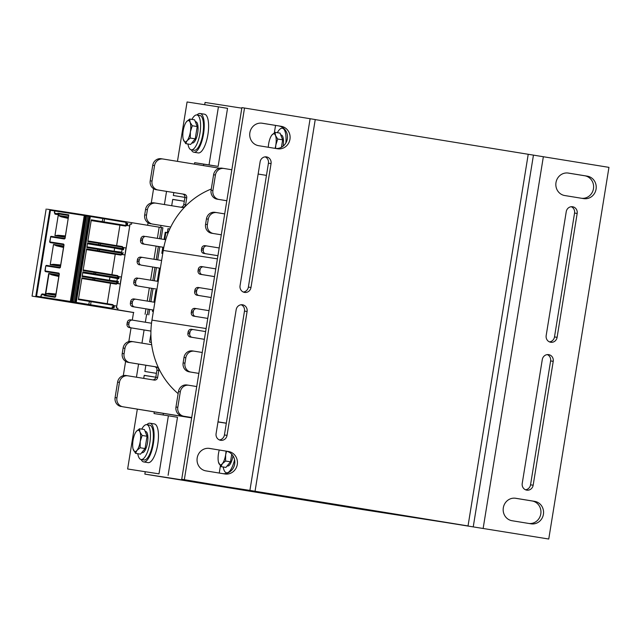 <?xml version="1.0" encoding="UTF-8"?>
<svg xmlns="http://www.w3.org/2000/svg" width="641" height="641" viewBox="0 0 641 641"><rect width="100%" height="100%" fill="white"/><g stroke="black" fill="none" stroke-linecap="round" stroke-linejoin="round"><path stroke-width="0.96" d="M468.034 525.941L249.373 490.333L144.858 474.108L363.519 509.715L468.034 525.941L528.224 154.281L608.95 167.365L548.752 539.025L445.824 522.487A7.844 2.644 99.2 0 1 445.815 522.487L548.752 539.025M219.695 168.23L217.756 167.926M177.621 415.697L122.96 406.795L191.659 417.876M217.988 421.962L226.321 423.252M144.858 474.108L145.235 471.784M204.687 104.715L205.056 102.456L241.817 108.161M315.236 119.603L528.224 154.281M236.168 309.715A5.881 5.537 -81.2 0 1 242.538 304.787A5.881 5.537 -81.2 0 1 247.097 311.494L227.034 435.375A5.881 5.537 -81.2 0 1 220.664 440.303A5.881 5.537 -81.2 0 1 216.097 433.596L236.168 309.715M219.382 439.926A5.881 5.537 98.8 0 0 224.422 434.975L244.485 311.085A5.881 5.537 98.8 0 0 241.2 304.755M281.207 126.317A11.37 10.705 -81.2 0 1 289.964 139.225A11.37 10.705 -81.2 0 1 277.641 148.784A11.37 10.705 -81.2 0 1 277.569 148.776L258.619 145.691A11.37 10.705 -81.2 0 1 249.862 132.783A11.37 10.705 -81.2 0 1 262.177 123.224A11.37 10.705 -81.2 0 1 262.257 123.232L281.207 126.317L261.632 123.152M275.582 148.448A11.37 10.705 98.8 0 0 287.392 138.536A11.37 10.705 98.8 0 0 278.595 125.916M228.533 451.512A11.37 10.705 -81.2 0 1 237.29 464.429A11.37 10.705 -81.2 0 1 224.975 473.979A11.37 10.705 -81.2 0 1 224.895 473.971L205.945 470.887A11.37 10.705 -81.2 0 1 197.188 457.978A11.37 10.705 -81.2 0 1 209.511 448.42A11.37 10.705 -81.2 0 1 209.583 448.428L228.533 451.512L208.958 448.347M222.908 473.643A11.37 10.705 98.8 0 0 234.718 463.731A11.37 10.705 98.8 0 0 225.92 451.112M260.118 161.828A5.881 5.537 -81.2 0 1 266.488 156.901A5.881 5.537 -81.2 0 1 271.055 163.607L250.984 287.488A5.881 5.537 -81.2 0 1 244.614 292.416A5.881 5.537 -81.2 0 1 240.055 285.71L260.118 161.828M243.34 292.04A5.881 5.537 98.8 0 0 248.371 287.088L268.435 163.199A5.881 5.537 98.8 0 0 265.158 156.869M244.517 108.033L241.905 107.624L181.715 479.276L227.162 486.888A7.844 2.644 -80.8 0 0 227.162 486.888A7.844 2.644 -80.8 0 0 227.154 486.888L184.328 479.684L244.517 108.033L315.244 119.555L255.054 491.214M181.715 479.276L184.328 479.684M219.871 485.702A7.844 2.644 99.2 0 1 219.871 485.694A7.844 2.644 99.2 0 1 219.31 485.397M219.246 473.05L220.408 465.895M274.348 132.831L275.55 125.42M557.109 337.334A5.881 5.537 -81.2 0 1 550.739 342.262A5.881 5.537 -81.2 0 1 546.172 335.555L566.243 211.674A5.881 5.537 -81.2 0 1 572.605 206.747A5.881 5.537 -81.2 0 1 577.172 213.453L557.109 337.334L554.497 336.934L574.56 213.044A5.881 5.537 98.8 0 0 571.275 206.714M549.457 341.885A5.881 5.537 98.8 0 0 554.497 336.934M512.071 520.732A11.37 10.705 -81.2 0 1 503.313 507.824A11.37 10.705 -81.2 0 1 515.636 498.265A11.37 10.705 -81.2 0 1 515.709 498.273L534.658 501.358A11.37 10.705 -81.2 0 1 543.416 514.274A11.37 10.705 -81.2 0 1 531.093 523.825A11.37 10.705 -81.2 0 1 531.02 523.817L512.071 520.732M529.033 523.489A11.37 10.705 98.8 0 0 540.844 513.577A11.37 10.705 98.8 0 0 532.046 500.958L515.084 498.193M564.737 195.537A11.37 10.705 -81.2 0 1 555.979 182.629A11.37 10.705 -81.2 0 1 568.303 173.07A11.37 10.705 -81.2 0 1 568.375 173.078L587.324 176.163A11.37 10.705 -81.2 0 1 596.082 189.071A11.37 10.705 -81.2 0 1 583.767 198.63A11.37 10.705 -81.2 0 1 583.687 198.622L564.737 195.537M581.699 198.293A11.37 10.705 98.8 0 0 593.51 188.382A11.37 10.705 98.8 0 0 584.712 175.762L567.75 172.998M533.16 485.221A5.881 5.537 -81.2 0 1 526.79 490.149A5.881 5.537 -81.2 0 1 522.223 483.442L542.286 359.561A5.881 5.537 -81.2 0 1 548.656 354.633A5.881 5.537 -81.2 0 1 553.223 361.34L533.16 485.221L530.54 484.82L550.611 360.931A5.881 5.537 98.8 0 0 547.326 354.601M525.508 489.772A5.881 5.537 98.8 0 0 530.54 484.82M453.099 523.673A7.844 2.644 -80.8 0 0 453.107 523.673A7.844 2.644 -80.8 0 0 453.115 523.673L445.815 522.487M226.329 423.18L218.004 421.826L226.337 423.164M182.012 415.961L191.715 417.523L182.012 415.961A7.844 7.388 -81.2 0 1 175.971 407.035L178.478 391.547A7.844 7.388 -81.2 0 1 186.972 384.985A7.844 7.388 -81.2 0 1 187.028 384.993L188.75 385.257M198.862 373.407L189.159 371.828A7.844 7.388 -81.2 0 1 183.126 362.894L183.999 357.478A7.844 7.388 -81.2 0 1 192.492 350.915A7.844 7.388 -81.2 0 1 192.54 350.923L194.271 351.188M190.305 337.046L204.375 339.321L190.305 337.046A3.141 2.957 -81.2 0 1 187.885 333.472L188.142 331.926A3.141 2.957 -81.2 0 1 191.539 329.298A3.141 2.957 -81.2 0 1 191.555 329.306L193.342 329.578M193.686 316.141L207.764 318.417L193.686 316.141A3.141 2.957 -81.2 0 1 191.274 312.568L191.523 311.021A3.141 2.957 -81.2 0 1 194.92 308.393A3.141 2.957 -81.2 0 1 194.944 308.401L196.731 308.674A3.141 2.957 -81.2 0 1 196.771 308.682L209.022 310.677M211.145 297.528L197.075 295.237A3.141 2.957 -81.2 0 1 194.656 291.663L194.912 290.117A3.141 2.957 -81.2 0 1 198.309 287.488A3.141 2.957 -81.2 0 1 198.325 287.497L200.112 287.769M214.535 276.624L200.457 274.332A3.141 2.957 -81.2 0 1 198.045 270.758L198.293 269.212A3.141 2.957 -81.2 0 1 201.691 266.584A3.141 2.957 -81.2 0 1 201.715 266.592L203.501 266.864A3.141 2.957 -81.2 0 1 203.542 266.872L215.793 268.867M203.846 253.427L217.924 255.703L203.846 253.427A3.141 2.957 -81.2 0 1 201.434 249.854L201.683 248.307A3.141 2.957 -81.2 0 1 205.08 245.679A3.141 2.957 -81.2 0 1 205.096 245.679L206.891 245.96M211.602 233.236L221.305 234.798L211.602 233.236A7.844 7.388 -81.2 0 1 205.569 224.302L206.45 218.885A7.844 7.388 -81.2 0 1 214.943 212.315A7.844 7.388 -81.2 0 1 214.991 212.323L216.714 212.596M226.826 200.745L217.123 199.167A7.844 7.388 -81.2 0 1 211.089 190.233L213.597 174.753A7.844 7.388 -81.2 0 1 222.09 168.182A7.844 7.388 -81.2 0 1 222.139 168.19L223.869 168.463M226.826 200.729L218.95 199.447A7.844 7.388 -81.2 0 1 212.916 190.521L215.424 175.033A7.844 7.388 -81.2 0 1 223.917 168.471A7.844 7.388 -81.2 0 1 223.965 168.479L231.842 169.761M258.139 174.04L266.464 175.394M213.437 233.516A7.844 7.388 -81.2 0 1 207.396 224.582L208.277 219.166A7.844 7.388 -81.2 0 1 216.77 212.604A7.844 7.388 -81.2 0 1 216.818 212.612L224.695 213.894M205.673 253.708A3.141 2.957 -81.2 0 1 203.261 250.134L203.509 248.588A3.141 2.957 -81.2 0 1 206.907 245.96A3.141 2.957 -81.2 0 1 206.931 245.968L219.174 247.963M214.535 276.608L202.292 274.612A3.141 2.957 -81.2 0 1 199.872 271.047L200.128 269.492A3.141 2.957 -81.2 0 1 203.526 266.872L201.691 266.584M211.153 297.512L198.902 295.517A3.141 2.957 -81.2 0 1 196.491 291.951L196.739 290.397A3.141 2.957 -81.2 0 1 200.136 287.777L212.403 289.772M200.136 287.777A3.141 2.957 -81.2 0 1 200.16 287.777L198.309 287.488M195.513 316.422A3.141 2.957 -81.2 0 1 193.101 312.856L193.35 311.302A3.141 2.957 -81.2 0 1 196.747 308.682L194.92 308.393M192.132 337.334A3.141 2.957 -81.2 0 1 189.72 333.761L189.968 332.214A3.141 2.957 -81.2 0 1 193.366 329.586L205.633 331.581M193.366 329.586A3.141 2.957 -81.2 0 1 193.382 329.586L191.539 329.298M198.862 373.391L190.986 372.109A7.844 7.388 -81.2 0 1 184.953 363.183L185.826 357.758A7.844 7.388 -81.2 0 1 194.319 351.196A7.844 7.388 -81.2 0 1 194.375 351.204L202.244 352.486M183.839 416.241A7.844 7.388 -81.2 0 1 177.805 407.315L180.313 391.827A7.844 7.388 -81.2 0 1 188.807 385.265A7.844 7.388 -81.2 0 1 188.855 385.273L196.731 386.555M211.282 189.023A78.434 73.843 -81.2 0 0 170.722 227.026A78.434 73.843 98.8 0 0 165.723 239.718A78.434 73.843 -81.2 0 0 163.808 247.354A78.434 73.843 98.8 0 0 163.247 250.439L151.957 320.123A78.434 73.843 98.8 0 0 151.516 323.232A78.434 73.843 -81.2 0 0 150.923 331.085A78.434 73.843 98.8 0 0 151.661 344.714A78.434 73.843 -81.2 0 0 178.142 393.63M122.96 406.795A7.844 7.388 -81.2 0 1 116.926 397.869L119.434 382.381A7.844 7.388 -81.2 0 1 127.928 375.818A7.844 7.388 -81.2 0 1 127.976 375.826L154.217 380.097A3.141 2.957 98.8 0 0 154.233 380.097A3.141 2.957 98.8 0 0 157.63 377.477L158.76 370.506A3.141 2.957 98.8 0 0 156.348 366.932L130.107 362.662A7.844 7.388 -81.2 0 1 124.074 353.728L124.955 348.311A7.844 7.388 -81.2 0 1 133.44 341.749A7.844 7.388 -81.2 0 1 133.496 341.757L151.661 344.714M150.923 331.085L131.253 327.88A3.141 2.957 -81.2 0 1 128.841 324.306L129.089 322.76A3.141 2.957 -81.2 0 1 132.487 320.131A3.141 2.957 -81.2 0 1 132.511 320.139L151.516 323.232M153.592 310.06L134.642 306.975A3.141 2.957 -81.2 0 1 132.222 303.401L132.479 301.855A3.141 2.957 -81.2 0 1 135.876 299.227L154.842 302.32M135.876 299.227A3.141 2.957 -81.2 0 1 135.892 299.235L134.041 298.946A3.141 2.957 -81.2 0 1 134.065 298.946A3.141 2.957 -81.2 0 0 130.644 301.574L130.395 303.121A3.141 2.957 -81.2 0 0 132.807 306.694L153.584 310.076M138.023 286.07L156.973 289.171L138.023 286.07A3.141 2.957 -81.2 0 1 135.612 282.497L135.86 280.95A3.141 2.957 -81.2 0 1 139.257 278.322A3.141 2.957 -81.2 0 1 139.281 278.33L158.231 281.415M141.413 265.166L160.362 268.267L141.413 265.166A3.141 2.957 -81.2 0 1 138.993 261.592L139.249 260.046A3.141 2.957 -81.2 0 1 142.647 257.418A3.141 2.957 -81.2 0 1 142.663 257.426L161.612 260.51M163.808 247.354L144.794 244.261A3.141 2.957 -81.2 0 1 142.382 240.687L142.631 239.141A3.141 2.957 -81.2 0 1 146.028 236.513A3.141 2.957 -81.2 0 1 146.052 236.513L165.723 239.718M152.558 224.07L170.714 227.034L152.558 224.07A7.844 7.388 -81.2 0 1 146.525 215.136L147.398 209.719A7.844 7.388 -81.2 0 1 155.891 203.149A7.844 7.388 -81.2 0 1 155.939 203.157L182.18 207.436A3.141 2.957 98.8 0 0 182.204 207.436A3.141 2.957 98.8 0 0 185.602 204.808L186.723 197.845A3.141 2.957 98.8 0 0 184.312 194.271L158.071 190A7.844 7.388 -81.2 0 1 152.037 181.066L154.545 165.586A7.844 7.388 -81.2 0 1 163.038 159.016A7.844 7.388 -81.2 0 1 163.086 159.024L219.655 168.238M180.626 207.179A3.141 2.957 98.8 0 0 183.767 204.527L184.896 197.556A3.141 2.957 98.8 0 0 182.485 193.983L156.244 189.712A7.844 7.388 -81.2 0 1 150.21 180.786L152.718 165.298A7.844 7.388 -81.2 0 1 161.212 158.736A7.844 7.388 -81.2 0 1 161.26 158.744L162.99 159.008M150.723 223.781A7.844 7.388 -81.2 0 1 144.69 214.855L145.571 209.431A7.844 7.388 -81.2 0 1 154.064 202.868A7.844 7.388 -81.2 0 1 154.112 202.876L155.843 203.141M163.8 247.37L142.967 243.973A3.141 2.957 -81.2 0 1 140.555 240.407L140.804 238.853A3.141 2.957 -81.2 0 1 144.201 236.233A3.141 2.957 -81.2 0 1 144.225 236.233L144.201 236.233M139.578 264.877A3.141 2.957 -81.2 0 1 137.166 261.312L137.422 259.757A3.141 2.957 -81.2 0 1 140.812 257.137A3.141 2.957 -81.2 0 1 140.836 257.137L142.623 257.418M136.196 285.79A3.141 2.957 -81.2 0 1 133.785 282.216L134.033 280.67A3.141 2.957 -81.2 0 1 137.43 278.042A3.141 2.957 -81.2 0 1 137.446 278.042L137.43 278.042M150.923 331.101L129.426 327.599A3.141 2.957 -81.2 0 1 127.006 324.025L127.263 322.479A3.141 2.957 -81.2 0 1 130.66 319.851A3.141 2.957 -81.2 0 1 130.676 319.851L132.463 320.131M152.662 379.841A3.141 2.957 98.8 0 0 155.803 377.188L156.933 370.226A3.141 2.957 98.8 0 0 154.521 366.652L128.28 362.381A7.844 7.388 -81.2 0 1 122.247 353.447L123.12 348.031A7.844 7.388 -81.2 0 1 131.613 341.461A7.844 7.388 -81.2 0 1 131.661 341.469L133.392 341.741M121.133 406.514A7.844 7.388 -81.2 0 1 115.1 397.58L117.607 382.1A7.844 7.388 -81.2 0 1 126.093 375.53A7.844 7.388 -81.2 0 1 126.149 375.538L127.871 375.81M145.86 365.242L144.85 371.46L156.428 373.342M150.891 334.185L149.601 342.134L151.38 342.422M169.785 228.997L167.974 228.701L167.293 232.891M169.753 229.069L167.958 228.789M172.709 199.463L184.296 201.258L172.725 199.375L171.7 205.729M173.823 192.58L173.35 195.505L184.92 197.388M153.584 188.694L151.268 203.005M148.063 222.756L147.654 225.271M133.552 312.375L132.294 320.107M131.044 327.863L128.817 341.597M125.62 361.356L123.296 375.666M136.445 377.204L138.576 364.056M141.957 343.135L144.089 329.987M145.347 322.231L146.597 314.523M160.707 227.395L161.019 225.456M164.408 204.543L166.54 191.387M144.209 375.418L155.803 377.212L144.225 375.33L143.728 378.39M154.289 411.907L154.024 413.549L168.391 415.785L158.992 473.851L127.631 468.988L137.326 409.15M177.461 161.364L187.076 101.975L218.429 106.847L209.022 164.913L194.656 162.686L194.423 164.128M158.992 473.851L127.631 468.988M203.534 165.61L203.766 164.168L218.132 166.404L227.539 108.329L218.429 106.847M218.132 166.404L209.022 164.913M203.766 164.168L194.656 162.686M163.143 414.967L163.399 413.397M168.102 475.334L177.501 417.267L168.391 415.785M146.837 424.687A19.607 6.61 99.2 0 1 149.994 423.212L154.369 423.925A19.607 6.61 99.2 0 1 157.75 444.293A19.607 6.61 99.2 0 1 148.063 462.634L143.696 461.921A19.607 6.61 99.2 0 1 141.164 459.525M149.994 423.212A19.607 6.61 99.2 0 1 153.375 443.58A19.607 6.61 99.2 0 1 143.696 461.921M196.995 114.971A19.607 6.61 99.2 0 1 200.16 113.497L204.535 114.21A19.607 6.61 99.2 0 1 207.908 134.578A19.607 6.61 99.2 0 1 198.229 152.919L193.854 152.205A19.607 6.61 99.2 0 1 191.33 149.81M200.16 113.497A19.607 6.61 99.2 0 1 203.542 133.873A19.607 6.61 99.2 0 1 193.854 152.205M226.842 473.266A19.607 6.61 99.2 0 1 226.594 472.794M282.433 128.248A19.607 6.61 99.2 0 1 282.961 127.751M195.329 121.678L195.817 121.758A10.769 3.63 99.2 0 1 195.817 121.758A10.769 3.63 99.2 0 1 197.676 132.967A10.769 3.63 99.2 0 1 192.364 143.007L191.883 142.927M183.23 139.233L185.706 143.632L190.641 144.433L195.233 138.849L197.22 126.557L194.624 119.851L189.688 119.05L186.499 121.694A10.785 3.638 99.2 0 1 190.089 122.255A10.785 3.638 99.2 0 1 190.393 131.75L192.284 125.748L190.089 122.255L189.688 119.05M195.233 138.849L190.297 138.047L190.393 131.75A10.785 3.638 99.2 0 1 187.108 140.691L190.297 138.047M185.706 143.632L187.108 140.691A10.785 3.638 99.2 0 1 183.51 140.139A10.785 3.638 99.2 0 1 183.214 139.185A10.785 3.638 99.2 0 1 183.214 130.636A10.785 3.638 99.2 0 1 185.938 122.479A10.785 3.638 99.2 0 1 186.499 121.694L185.962 122.439M197.22 126.557L192.284 125.748M145.17 431.385L145.659 431.465A10.769 3.63 99.2 0 1 145.659 431.465A10.769 3.63 99.2 0 1 147.51 442.675A10.769 3.63 99.2 0 1 142.198 452.714L141.717 452.634M133.072 448.948L135.547 453.339L140.483 454.148L145.066 448.556L147.061 436.265L144.465 429.558L139.53 428.757L136.341 431.409A10.785 3.638 99.2 0 1 139.93 431.962A10.785 3.638 99.2 0 1 140.235 441.465L142.126 435.463L139.93 431.962L139.53 428.757M145.066 448.556L140.131 447.755L140.235 441.465A10.785 3.638 99.2 0 1 136.942 450.399L140.131 447.755M135.547 453.339L136.942 450.399A10.785 3.638 99.2 0 1 133.352 449.846A10.785 3.638 99.2 0 1 133.056 448.892A10.785 3.638 99.2 0 1 133.048 440.343A10.785 3.638 99.2 0 1 135.772 432.194A10.785 3.638 99.2 0 1 136.341 431.409L135.804 432.146M147.061 436.265L142.126 435.463M232.971 455.775A10.769 3.63 99.2 0 1 227.627 465.991L227.146 465.911M218.501 462.225L220.977 466.616L225.912 467.425L230.496 461.832L231.738 454.213M230.496 461.832L225.56 461.031L225.664 454.733L226.553 451.232M220.977 466.616L222.371 463.675L225.56 461.031M226.033 451.128A10.785 3.638 99.2 0 1 225.664 454.733A10.785 3.638 99.2 0 1 222.371 463.675A10.785 3.638 99.2 0 1 218.781 463.123A10.785 3.638 99.2 0 1 218.485 462.169A10.785 3.638 99.2 0 1 218.477 453.62A10.785 3.638 99.2 0 1 219.278 450.03M280.766 134.947L281.255 135.027A10.769 3.63 99.2 0 1 281.255 135.027A10.769 3.63 99.2 0 1 283.114 146.18M281.447 147.27L282.649 139.826L280.053 133.128L275.117 132.318L271.928 134.971A10.785 3.638 99.2 0 1 275.526 135.531A10.785 3.638 99.2 0 1 275.822 145.026L277.713 139.025L275.526 135.531L275.117 132.318M282.649 139.826L277.713 139.025M275.566 148.448L275.822 145.026A10.785 3.638 99.2 0 1 275.093 148.375M268.283 147.262A10.785 3.638 99.2 0 1 268.643 143.913A10.785 3.638 99.2 0 1 271.367 135.756A10.785 3.638 99.2 0 1 271.928 134.971L271.399 135.716M234.574 459.669A17.652 5.945 99.2 0 1 226.521 472.786A17.652 5.945 99.2 0 1 223.196 466.977M191.931 119.41A17.652 5.945 99.2 0 1 196.915 114.955A17.652 5.945 99.2 0 1 196.931 114.963A17.652 5.945 99.2 0 1 199.96 133.336A17.652 5.945 99.2 0 1 191.258 149.802A17.652 5.945 99.2 0 1 187.933 143.993M196.931 114.963L199.84 115.436A17.652 5.945 99.2 0 1 199.84 115.436A17.652 5.945 99.2 0 1 202.876 133.809A17.652 5.945 99.2 0 1 194.167 150.274L191.258 149.802M137.767 453.708A17.652 5.945 -80.8 0 0 141.092 459.509L144.009 459.982A17.652 5.945 -80.8 0 0 152.718 443.524A17.652 5.945 -80.8 0 0 149.682 425.143A17.652 5.945 -80.8 0 0 149.665 425.143L146.765 424.671A17.652 5.945 -80.8 0 0 141.773 429.125M141.092 459.509A17.652 5.945 -80.8 0 0 149.802 443.043A17.652 5.945 -80.8 0 0 146.765 424.671A17.652 5.945 -80.8 0 0 146.749 424.671M277.361 132.687A17.652 5.945 99.2 0 1 282.344 128.232A17.652 5.945 99.2 0 1 282.361 128.24A17.652 5.945 99.2 0 1 285.854 143.015M46.16 209.014L32.05 296.118L133.52 312.536M36.753 296.879L35.087 296.599M112.287 307.576L112.463 308.946L61.736 300.765L111.422 308.778L71.359 302.215L72.056 301.727L70.334 301.446L40.736 296.855L43.139 297.857L36.353 296.807L50.463 209.703L50.968 209.783M86.928 246.833L114.138 251.224L114.643 248.131L123.481 249.79L123.833 247.618L126.029 247.971L124.899 254.942L121.806 254.461M87.432 243.732L114.643 248.131M82.232 275.87L109.435 280.261L109.94 277.168L118.777 278.827L119.13 276.656L121.325 277.008L120.196 283.979L117.103 283.498L118 283.618L118.353 281.447L115.252 281.383M82.729 272.77L109.94 277.168M85.245 215.176L85.702 215.248M114.138 251.224L121.662 252.169L122.078 249.581M109.435 280.261L116.958 281.199L117.375 278.619M125.973 223.084L126.573 221.842L131.79 222.683L131.541 224.238L130.059 223.997L116.454 308L117.936 308.241L117.68 309.795L112.463 308.946M125.652 221.69L126.573 221.842M112.672 307.656L114.074 307.864L114.427 305.685L116.622 306.045L116.309 307.984L117.936 308.241M126.365 223.132L127.759 223.38L126.029 223.34M130.059 223.997L129.602 225.904L127.407 225.552L127.759 223.38M116.958 281.199L118.353 281.447M118 283.618L120.196 283.979M121.662 252.169L119.955 252.354M124.899 254.942L122.703 254.589L123.056 252.41M111.927 274.677L115.236 254.213M107.223 303.714L110.532 283.25M129.602 225.904L127.407 225.552M116.622 245.639L119.939 225.175M89.339 300.765L90.742 300.998A0.585 0.449 99.4 0 1 90.742 300.998L78.482 298.994L89.339 300.765L89.436 301.374L78.386 299.579L81.904 277.898L92.953 279.7L93.169 278.338L82.12 276.543L82.873 271.896L93.923 273.699L94.139 272.345L83.09 270.542L86.599 248.86L97.656 250.663L97.873 249.309L86.823 247.506L87.577 242.859L98.626 244.662L98.842 243.308L87.793 241.505L91.302 219.831L126.021 225.528L125.9 222.331M133.793 312.536L117.68 309.795M35.76 296.711L36.353 296.807M33.188 296.31L35.728 296.703L49.854 209.599L47.29 209.198M35.079 296.615L36.753 296.887M33.725 296.39L33.212 296.31M49.862 209.599L50.463 209.703M161.075 238.965L162.894 227.771L131.79 222.683M36.922 296.895L36.545 296.238L50.463 210.288L51.032 209.783L55.134 210.424L51.024 209.783M68.186 218.405L61.095 216.762L58.211 215.416L54.934 235.64L65.142 237.226M58.211 215.416L68.419 216.995M59.293 214.046L68.659 215.496M55.735 295.293L45.447 293.698L48.692 293.338L55.943 293.995M58.78 276.471L51.689 274.829L48.724 273.475L59.012 275.069M63.483 247.442L56.392 245.791L53.507 244.453L50.23 264.677L60.438 266.255M53.507 244.453L63.715 246.032M58.908 213.958L57.626 213.749A0.785 0.737 98.8 0 0 58.227 214.639L58.411 214.671A0.785 0.737 98.8 0 0 59.26 214.014L58.411 214.671L59.301 214.022M64.893 238.5A0.585 0.553 -81.2 0 0 64.412 238.997L65.07 237.875L68.731 215.256M60.19 267.537A0.585 0.553 -81.2 0 0 59.709 268.026L60.366 266.904L63.86 245.327L63.587 244.061L49.637 241.889L50.319 242.602A0.585 0.553 -81.2 0 1 49.862 241.929L50.687 236.866L49.637 241.873M55.455 296.783A0.585 0.553 -81.2 0 0 54.982 297.28L55.623 296.19L59.156 274.364L58.884 273.098L44.934 270.927L45.615 271.64A0.585 0.553 -81.2 0 1 45.158 270.967L45.751 265.871L46.617 265.406A0.585 0.553 -81.2 0 1 46.649 265.414L60.142 267.505L46.617 265.406A0.585 0.553 -81.2 0 0 45.984 265.895L59.709 268.026M63.892 244.686A0.585 0.553 -81.2 0 1 63.587 244.061M59.188 273.723A0.585 0.553 -81.2 0 1 58.884 273.098M60.574 265.414L53.395 264.3L60.647 264.965M50.23 264.677L53.395 264.3M63.571 246.913L56.392 245.791M123.833 247.618L122.936 247.482M120.292 248.844L123.481 249.79M87.464 243.548L121.99 249.109A0.585 0.553 -81.2 0 1 121.998 249.109A0.585 0.553 -81.2 0 1 121.99 249.109L122.743 248.636L122.968 247.282L122.511 247.202L122.287 248.556A0.585 0.449 99.4 0 1 121.75 249.069L121.99 249.109M112.183 307.311L112.231 306.719L112.183 307.311M114.074 307.864L112.56 307.376A0.585 0.553 98.8 0 0 112.568 307.376L112.319 307.335A0.585 0.449 -80.6 0 0 112.848 306.823L112.231 306.719L111.983 308.273L72.569 301.815M58.868 275.942L51.689 274.829M55.871 294.451L48.692 293.338M115.588 277.882L118.777 278.827M82.761 272.585L117.295 278.146A0.585 0.553 -81.2 0 1 117.287 278.146L118.048 277.673L118.264 276.319L117.808 276.239L117.583 277.593A0.585 0.449 99.4 0 1 117.047 278.106L117.287 278.146M119.13 276.656L118.232 276.511M122.703 254.589L121.806 254.445M114.427 305.685L113.529 305.549M65.278 236.377L58.099 235.263L65.35 235.928M54.934 235.64L58.099 235.263M68.275 217.876L61.095 216.762M159.433 268.114L157.301 281.263M157.95 281.367L160.082 268.218M156.765 290.469L155.835 290.317L153.912 302.167M156.733 290.661L155.835 290.317M153.383 311.326L152.422 311.382L153.351 311.526M152.654 309.923L152.422 311.382M153.103 311.31L153.311 310.028M154.569 302.272L156.46 290.589M159.825 246.721L157.694 259.869M156.436 267.626L154.305 280.774M153.055 288.53L150.923 301.679M149.665 309.435L148.784 314.875M159.184 227.146L157.365 238.356M156.108 246.112L153.976 259.26M152.726 267.025L150.595 280.173M149.337 287.929L147.206 301.078M145.948 308.834L145.074 314.25M167.517 231.537L168.591 231.713M162.79 253.259L161.828 253.307L162.758 253.459M166.516 232.459L165.242 232.25L164.072 239.454M168.03 233.092L165.242 232.25M162.51 253.243L163.471 247.314M164.721 239.558L165.867 232.515M162.814 247.21L161.828 253.307M244.485 311.085L247.097 311.494M224.422 434.975L227.034 435.375M268.435 163.199L271.055 163.607M248.371 287.088L250.984 287.488M249.918 490.365L310.116 118.713M574.56 213.044L577.172 213.453M532.046 500.958L534.658 501.358M584.712 175.762L587.324 176.163M550.611 360.931L553.223 361.34M543.36 156.692L483.162 528.344M473.258 526.75L533.448 155.098M213.597 174.753L215.424 175.033M211.089 190.233L212.916 190.521M217.123 199.167L218.95 199.447M206.45 218.885L208.277 219.166M205.569 224.302L207.396 224.582M201.683 248.307L203.509 248.588M201.434 249.854L203.261 250.134M198.293 269.212L200.128 269.492M198.045 270.758L199.872 271.047M200.457 274.332L202.292 274.612M194.912 290.117L196.739 290.397M194.656 291.663L196.491 291.951M197.075 295.237L198.902 295.517M191.523 311.021L193.35 311.302M191.274 312.568L193.101 312.856M188.142 331.926L189.968 332.214M187.885 333.472L189.72 333.761M183.999 357.478L185.826 357.758M183.126 362.894L184.953 363.183M189.159 371.828L190.986 372.109M178.478 391.547L180.313 391.827M175.971 407.035L177.805 407.315M163.247 250.439L217.411 258.852M151.957 320.123L206.13 328.537M154.545 165.586L152.718 165.298M152.037 181.066L150.21 180.786M158.071 190L156.244 189.712M184.312 194.271L182.485 193.983M186.723 197.845L184.896 197.556M185.602 204.808L183.767 204.527M147.398 209.719L145.571 209.431M146.525 215.136L144.69 214.855M142.631 239.141L140.804 238.853M142.382 240.687L140.555 240.407M144.794 244.261L142.967 243.973M139.249 260.046L137.422 259.757M138.993 261.592L137.166 261.312M135.86 280.95L134.033 280.67M135.612 282.497L133.785 282.216M135.852 299.227L134.065 298.946M132.479 301.855L130.644 301.574M132.222 303.401L130.395 303.121M134.642 306.975L132.807 306.694M129.089 322.76L127.263 322.479M128.841 324.306L127.006 324.025M131.253 327.88L129.426 327.599M124.955 348.311L123.12 348.031M124.074 353.728L122.247 353.447M130.107 362.662L128.28 362.381M156.348 366.932L154.521 366.652M158.76 370.506L156.933 370.226M157.63 377.477L155.803 377.188M119.434 382.381L117.607 382.1M116.926 397.869L115.1 397.58M98.746 242.699L100.14 242.923A0.585 0.449 99.4 0 1 100.493 243.572L98.842 243.308L98.746 242.699L87.889 240.928L122.399 246.593M91.463 220.6L114.771 224.366L91.463 220.6M117.287 224.767L114.771 224.366L117.287 224.767A0.585 0.553 -81.2 0 1 117.287 224.767L125.724 226.081A0.585 0.553 -81.2 0 1 125.724 226.081L117.287 224.767M91.214 220.408L125.724 226.081L126.477 225.6L126.726 224.054L126.269 223.973A0.585 0.449 -80.6 0 0 125.932 223.324L126.614 224.038M72.056 301.727L85.974 215.785L86.447 215.857L72.569 301.807L72.056 301.727M55.455 210.448L85.149 215.047L85.974 215.785L85.99 215.192A0.585 0.553 -81.2 0 1 86.447 215.849M70.79 302.119A0.585 0.553 -81.2 0 1 70.334 301.446L84.259 215.504L85.245 215.664L71.327 301.607L71.039 302.159L42.971 297.825A0.585 0.529 99.5 0 1 42.963 297.825M90.742 300.998L112.752 304.627L90.742 300.998A0.585 0.449 99.4 0 1 91.086 301.647L89.436 301.374L88.65 305.028M86.094 215.216L90.245 215.881L90.349 216.49L102.856 218.533L102.063 222.179M71.303 302.207L71.367 302.215A0.585 0.553 98.8 0 0 71.367 302.215L71.888 302.296A0.585 0.553 98.8 0 0 71.888 302.296L72.569 301.807L86.487 215.865L90.349 216.49L76.143 302.985M71.768 302.28L71.039 302.159M85.926 215.769A0.585 0.553 -81.2 0 0 85.469 215.112L86.487 215.865M85.878 215.769L85.413 215.104L125.556 221.674A0.585 0.449 99.4 0 1 125.9 222.323L104.507 218.797L104.002 221.898A0.585 0.449 99.4 0 1 103.465 222.403M40.728 296.887L36.545 296.238M50.463 210.288L84.259 215.504A0.585 0.553 98.8 0 1 84.892 215.007A0.585 0.553 98.8 0 0 84.892 215.007L85.149 215.047M48.724 273.475L45.447 293.698M64.412 238.997L50.687 236.866A0.585 0.553 -81.2 0 1 51.32 236.369L64.845 238.468L51.352 236.377A0.585 0.553 -81.2 0 0 51.32 236.369L50.455 236.833M58.411 214.671L55.35 214.198A0.785 0.737 -81.2 0 1 54.749 213.301L57.626 213.749L57.914 213.197A0.585 0.553 98.8 0 0 58.363 213.87L68.659 215.464M54.749 213.301L54.645 212.692A0.585 0.553 98.8 0 0 55.038 213.349M55.102 213.365L55.35 214.198L58.227 214.639L58.7 214.118M57.914 213.197L68.795 214.887M54.982 297.28L44.558 295.661A0.585 0.553 -81.2 0 1 45.199 295.164L44.453 295.052L44.558 295.661M41.417 297.56A0.585 0.553 -81.2 0 1 40.96 296.887L41.545 294.596L44.453 295.052A0.785 0.737 98.8 0 1 45.303 294.395L46.128 295.317A0.785 0.737 98.8 0 0 45.495 294.419L45.199 295.164L55.414 296.751M55.174 213.381L54.373 212.652L54.653 210.913L55.519 210.448A0.585 0.553 98.8 0 0 54.886 210.945L54.645 212.692M54.373 212.652L54.597 212.684A0.585 0.553 98.8 0 0 54.725 213.165M41.521 294.732A0.585 0.553 -81.2 0 0 41.24 295.148L40.736 296.855M45.415 295.004L45.311 294.395L42.434 293.947L41.929 294.66M41.585 294.604A0.785 0.737 -81.2 0 1 42.426 293.947M59.341 273.771L55.623 296.783M59.132 273.739L45.639 271.64L59.132 273.739M63.836 244.702L50.343 242.602A0.585 0.553 -81.2 0 1 50.319 242.602L63.836 244.702M86.759 249.637L110.076 253.403L86.759 249.637M112.584 253.804L110.076 253.403L112.584 253.804A0.585 0.553 -81.2 0 1 112.584 253.804L121.021 255.11A0.585 0.553 -81.2 0 1 121.021 255.11L112.584 253.804M120.78 255.07L121.774 254.637L121.998 253.283L99.515 249.573L99.299 250.927A0.585 0.449 99.4 0 1 98.762 251.44L120.78 255.07A0.585 0.449 99.4 0 0 121.317 254.557L121.534 253.203A0.585 0.449 -80.6 0 0 121.189 252.554L86.92 246.929L97.769 248.692L97.873 249.309L99.515 249.573A0.585 0.449 -80.6 0 0 99.171 248.924L97.769 248.692M86.511 249.445L98.762 251.44M94.043 271.728L95.445 271.96A0.585 0.449 99.4 0 1 95.789 272.609L94.139 272.345L94.043 271.728L83.186 269.965L117.696 275.63M121.774 254.637L97.656 250.663L97.36 251.216M113.193 306.887L113.104 305.276L91.086 301.647L90.581 304.747A0.585 0.449 -80.6 0 1 90.044 305.252M116.726 281.631L94.467 277.962A0.585 0.449 -80.6 0 1 94.82 278.611L94.596 279.965L116.614 283.594L116.83 282.24L93.169 278.338L93.065 277.729L82.216 275.967L93.065 277.729M81.808 278.482L92.657 280.245L92.953 279.7L94.596 279.965A0.585 0.449 99.4 0 1 94.059 280.478L107.88 282.841A0.585 0.553 -81.2 0 1 107.88 282.841L116.325 284.147A0.585 0.553 -81.2 0 1 116.317 284.147M95.445 271.96L117.455 275.59A0.585 0.449 99.4 0 1 117.808 276.239L95.789 272.609L95.565 273.963L118.048 277.673M82.777 272.481L93.634 274.244L93.923 273.699L95.565 273.963A0.585 0.449 99.4 0 1 95.028 274.476L117.047 278.106M100.14 242.923L122.159 246.553A0.585 0.449 99.4 0 1 122.511 247.202L100.493 243.572L100.268 244.934L122.743 248.636M87.48 243.444L98.337 245.215L98.626 244.662L100.268 244.934A0.585 0.449 99.4 0 1 99.732 245.439L121.75 249.069M90.245 215.881L102.752 217.916L102.856 218.533L104.507 218.797A0.585 0.449 99.4 0 0 104.154 218.148L125.556 221.674L125.9 223.485M75.894 302.945A0.585 0.553 -81.2 0 1 75.438 302.28L89.355 216.338A0.585 0.553 98.8 0 1 89.996 215.841M75.366 302.864A0.585 0.553 -81.2 0 1 74.917 302.199L88.835 216.249A0.585 0.553 98.8 0 1 89.476 215.761M73.635 302.592L87.745 215.48M71.888 302.296A0.585 0.553 98.8 0 0 72.521 301.807M85.413 215.104L86.399 215.448M98.337 245.215L99.732 245.439M111.446 308.778A0.585 0.449 -80.6 0 0 111.983 308.273L111.422 308.778L61.736 300.765M111.895 308.257L112.351 307.175M92.657 280.245L94.059 280.478M116.83 282.24A0.585 0.449 -80.6 0 0 116.486 281.591L116.83 282.24M117.175 282.304L117.071 283.675L116.614 283.594A0.585 0.449 99.4 0 1 116.077 284.107M49.012 273.579L45.759 293.682M112.752 304.627A0.585 0.449 99.4 0 1 113.104 305.276L112.752 304.627M93.634 274.244L95.028 274.476M121.429 252.594L121.878 253.267M125.484 226.033A0.585 0.449 99.4 0 0 126.021 225.528L126.477 225.6M161.42 227.507L159.601 238.724M158.343 246.481L156.212 259.629M154.962 267.385L152.83 280.534M151.572 288.29L149.441 301.438M148.183 309.194L147.31 314.619M227.154 486.888L219.871 485.694M223.917 168.471L222.09 168.182M216.77 212.604L214.943 212.315M206.907 245.96L205.08 245.679M194.319 351.196L192.492 350.915M188.807 385.265L186.972 384.985M163.038 159.016L161.212 158.736M155.891 203.149L154.064 202.868M142.647 257.418L140.812 257.137M132.487 320.131L130.66 319.851M133.44 341.749L131.613 341.461M127.928 375.818L126.093 375.53M227.683 472.97L226.521 472.786M283.859 128.48L282.361 128.24M41.881 294.652L41.016 295.108M44.934 270.911L45.751 265.887M64.044 244.734L60.342 267.537M68.723 215.08L65.045 238.5M102.752 217.916L104.154 218.148M112.319 307.343L113.313 306.903L113.561 305.356M116.325 284.147L117.071 283.675M116.486 281.591L94.467 277.962M117.455 275.59L118.264 276.319M121.189 252.554L99.171 248.924M122.159 246.553L122.968 247.282M55.519 210.448L84.892 215.007"/></g></svg>
